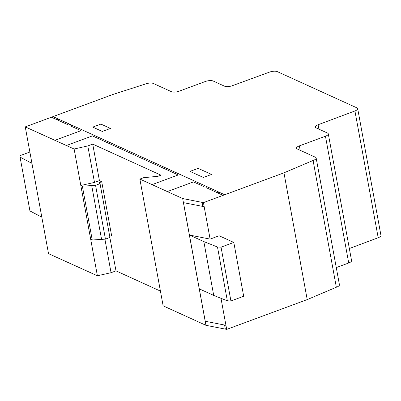 <?xml version="1.0" encoding="UTF-8"?>
<svg xmlns="http://www.w3.org/2000/svg" width="401" height="401" viewBox="0 0 401 401"><rect width="100%" height="100%" fill="white"/><g stroke="black" fill="none" stroke-linecap="round" stroke-linejoin="round"><path stroke-width="0.6" d="M224.59 86.215L224.59 86.215A5.754 2.005 -10.4 0 0 232.289 85.724L269.547 72.095A5.789 2.02 169.6 0 1 277.271 71.609L356.93 107.874A5.739 2 169.6 0 1 357.687 108.646A5.739 2 169.6 0 1 354.925 110.967L318.098 124.751A5.789 2.02 -10.4 0 0 315.321 127.092A5.789 2.02 -10.4 0 0 316.083 127.864L327.542 133.082A5.809 2.025 169.6 0 1 328.294 133.854A5.809 2.025 169.6 0 1 325.452 136.225L299.372 145.874A5.769 2.01 -10.4 0 0 296.539 148.225A5.769 2.01 -10.4 0 0 297.301 148.997L315.412 157.242A5.809 2.025 169.6 0 1 316.163 158.019A5.809 2.025 169.6 0 1 313.081 160.47L283.953 172.836L203.427 202.63L182.671 198.555L139.869 179.072L143.538 177.713L158.034 176.28L160.996 175.187L92.721 144.104L87.799 145.929L74.125 149.017L25.253 126.891L112.566 94.586L145.232 84.07A5.84 2.035 169.6 0 1 153.362 83.473L171.433 91.699A5.729 2 -10.4 0 0 179.142 91.197L205.322 81.508A5.804 2.025 169.6 0 1 213.131 80.997L224.59 86.215M210.119 239.101L204.174 206.7L183.473 202.64L189.417 235.036L210.119 239.101L219.136 235.763L233.803 242.44L221.051 247.156L217.482 247.001L203.833 241.597L213.713 295.422L199.297 288.86L205.242 321.256L225.943 325.316L220.986 298.299M203.427 202.63L204.174 206.7L183.473 202.64L205.242 321.256M87.799 145.929L94.491 182.4L80.817 185.488L97.388 275.778L111.062 272.69L115.989 270.87L160.43 291.101M74.125 149.017L90.706 239.312M104.912 239.171L111.062 272.69M92.721 144.104L99.443 180.731M109.864 237.502L115.989 270.87M94.491 182.4L99.247 180.64L101.729 181.768L98.992 182.786L100.044 183.658L95.568 185.317L82.365 186.174L92.24 239.999L105.443 239.136L109.924 237.477L100.044 183.658M48.516 253.653L25.253 126.891L48.516 253.653L97.388 275.778M224.575 325.051L225.317 329.101L226.69 329.391L307.216 299.597L336.344 287.236A5.809 2.025 -10.4 0 0 339.431 284.78L316.163 158.019M225.943 325.316L226.69 329.391M202.054 202.335L202.801 206.41M283.953 172.836L307.216 299.597M139.869 179.072L163.132 305.833L205.939 325.316L225.317 329.101M182.671 198.555L205.939 325.316M313.081 160.47L336.344 287.236M336.274 267.587L348.72 262.986A5.809 2.025 -10.4 0 0 351.562 260.62L328.294 133.854M349.341 248.53L378.188 237.728A5.739 2 -10.4 0 0 380.95 235.407L357.687 108.646M31.945 163.362L20.07 157.127L20.05 155.653L29.864 152.024M20.07 157.127L29.945 210.946L41.824 217.182M80.817 185.488L90.696 239.307M90.726 239.307L92.24 239.999M82.365 186.174L80.847 185.488M109.709 236.294L111.608 235.593L101.729 181.768M95.568 185.317L105.443 239.136M203.833 241.597L189.417 235.036M213.713 295.422L227.357 300.82L230.926 300.981L243.683 296.259L233.803 242.44M217.482 247.001L227.357 300.82M221.051 247.156L230.926 300.981M217.342 192.746L218.961 192.144M219.908 192.58L218.294 193.177M220.881 194.355L222.455 193.738M203.357 177.463L211.533 174.44L198.174 168.355L189.999 171.382L203.357 177.463M167.332 191.573L193.503 181.894L203.989 186.665M66.27 145.563L92.441 135.884L178.25 174.946L152.079 184.63M205.903 187.538L223.081 195.357M92.736 127.102L102.3 131.458L110.475 128.43L100.912 124.079L92.736 127.102M72.11 125.292L70.496 125.894L80.982 130.666L54.812 140.35M51.418 117.207L68.596 125.027L70.215 124.43M55.263 117.623L53.629 118.215M53.037 116.611L224.68 194.751M56.195 119.383L57.809 118.786M58.757 119.212L57.137 119.814M299.372 145.874L300.184 150.31M325.452 136.225L348.72 262.986M318.098 124.751L318.905 129.152M354.925 110.967L378.188 237.728M91.704 185.573L101.578 239.392"/></g></svg>
